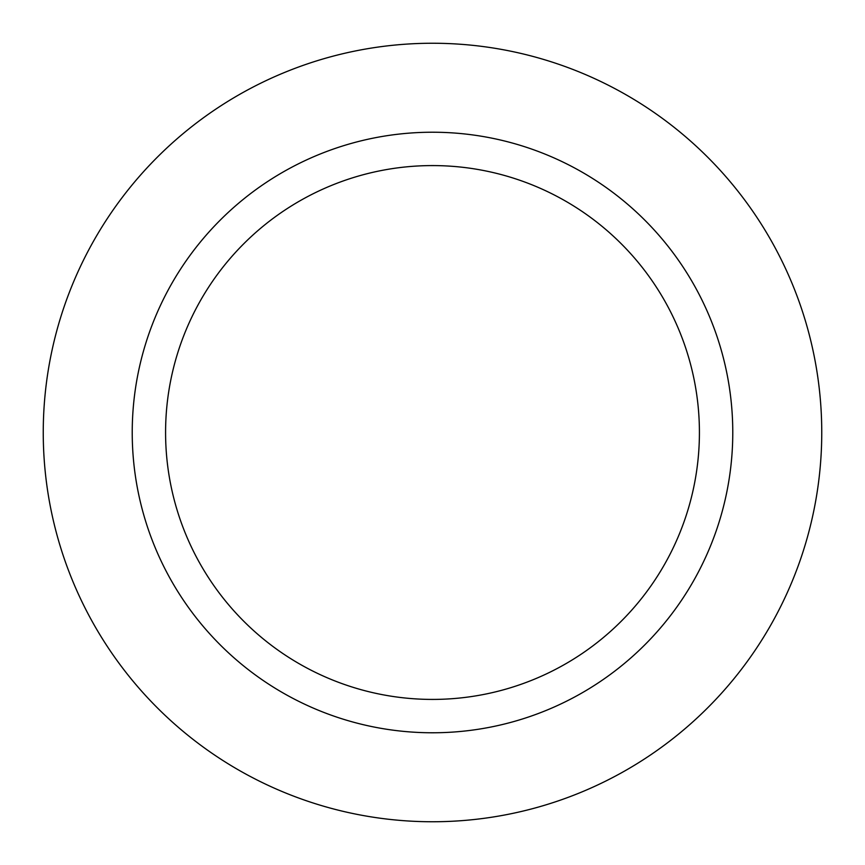 <?xml version="1.0" encoding="UTF-8"?>
<svg xmlns="http://www.w3.org/2000/svg" width="865" height="865" viewBox="0 0 865 865"><rect width="100%" height="100%" fill="white"/><g stroke="black" fill="none" stroke-linecap="round" stroke-linejoin="round"><path stroke-width="1.3" d="M432.5 43.25A389.25 389.25 0 0 1 821.75 432.5A389.25 389.25 0 0 1 432.5 821.75A389.25 389.25 0 0 1 43.25 432.5A389.25 389.25 0 0 1 432.5 43.25A389.25 389.25 0 0 1 821.75 432.5A389.25 389.25 0 0 1 432.5 821.75A389.25 389.25 0 0 1 43.25 432.5A389.25 389.25 0 0 1 432.5 43.25M432.5 132.226A300.274 300.274 0 0 1 732.774 432.5A300.274 300.274 0 0 1 432.5 732.774A300.274 300.274 0 0 1 132.226 432.5A300.274 300.274 0 0 1 432.5 132.226M432.5 165.583A266.917 266.917 0 0 1 699.417 432.5A266.917 266.917 0 0 1 432.5 699.417A266.917 266.917 0 0 1 165.583 432.5A266.917 266.917 0 0 1 432.5 165.583"/></g></svg>
